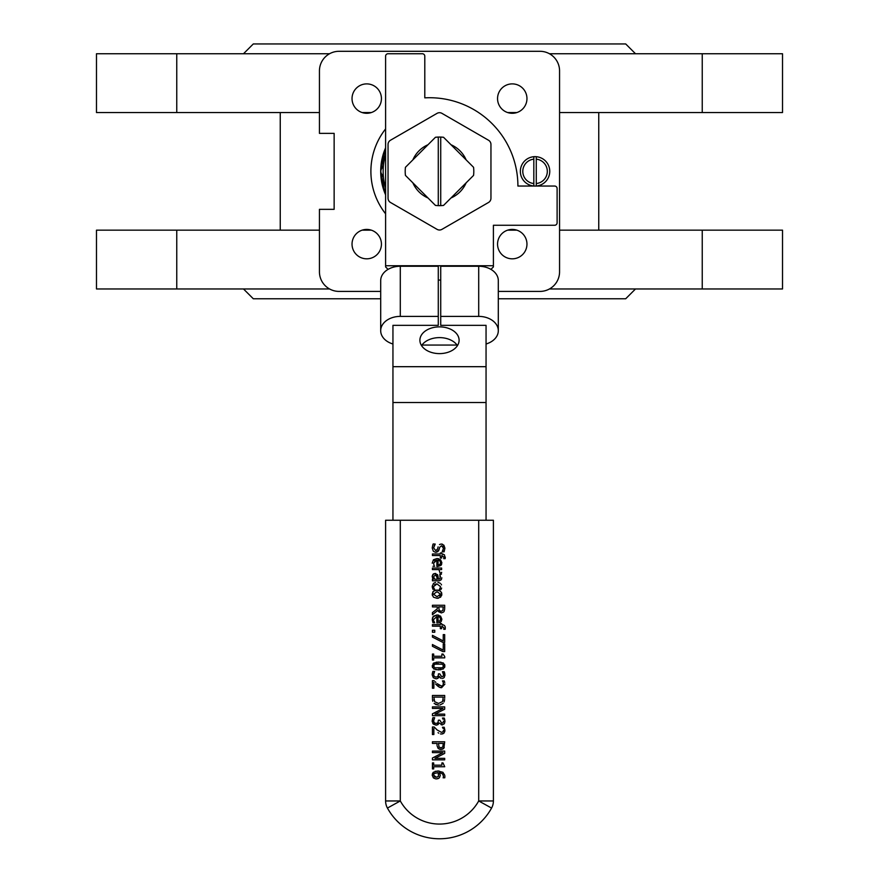 <?xml version="1.0" encoding="UTF-8"?>
<svg xmlns="http://www.w3.org/2000/svg" width="879" height="879" viewBox="0 0 879 879"><rect width="100%" height="100%" fill="white"/><g stroke="black" fill="none" stroke-linecap="round" stroke-linejoin="round"><path stroke-width="1.32" d="M387.43 808.065L400.297 800.956L385.595 800.956A14.701 14.701 0 0 0 387.43 808.065A59.497 59.497 0 0 0 491.57 808.065A59.497 59.497 0 0 1 387.43 808.065A14.701 14.701 0 0 1 385.595 800.956L385.595 520.247L478.703 520.247L478.703 800.956L491.57 808.065A14.701 14.701 0 0 0 493.35 802.23A14.701 14.701 0 0 1 491.57 808.065M493.35 802.23A14.701 14.701 0 0 0 493.405 800.956A14.701 14.701 0 0 1 493.35 802.23A14.701 14.701 0 0 0 493.405 800.956L493.405 520.247L478.703 520.247M440.258 775.212L439.533 777.585L440.258 775.212L439.401 772.663L440.236 775.75M438.236 778.585L436.402 778.915L439.082 778.069M433.633 778.025L435.676 778.86M433.325 777.761L432.171 775.025L433.325 777.761M432.468 773.476L433.435 772.191M435.072 771.333L439.039 771.026M444.829 775.41L442.939 772.311L437.819 770.971L433.292 772.322L432.171 775.025M444.917 776.465L444.741 777.849L444.917 776.465M444.796 777.651L443.17 777.849L443.488 776.245L442.456 773.773L439.401 772.663M443.005 733.767L441.577 734.031L444.038 733.064L444.939 730.383L444.203 727.241L444.796 731.636M440.445 733.91L441.016 734.009M438.061 732.668L438.698 733.141M441.489 732.361L443.027 731.757L441.489 732.361L443.027 731.757L441.489 732.361L437.116 729.944L434.171 726.988L432.435 726.988L432.435 734.536L433.852 734.536L433.852 728.526M444.236 747.524L443.51 748.567M442.73 749.139L439.478 749.249M438.566 748.721L437.764 747.842M437.05 745.766L438.269 748.458L440.994 749.534L443.917 748.073L444.686 741.788L432.435 741.788L432.435 743.414L436.995 743.414L436.995 744.799M444.104 701.903L444.642 699.519M439.896 705.024L443.225 703.266M434.116 703.464L438.544 705.123L435.523 704.442M432.468 699.387L432.765 701.244M432.226 721.78L432.929 717.693L434.666 717.693L433.6 720.934L434.281 722.791L436.182 723.472L437.962 722.736L438.401 720.198L439.764 720.198L441.818 723.23L443.148 722.582L441.818 723.23M443.137 719.341L442.445 718.033L444.192 718.033L444.543 718.901M444.708 719.483L444.917 721.857M444.455 723.472L444.939 721.23L444.192 718.033M442.555 724.856L441.214 724.79M439.357 723.021L441.983 724.9L444.247 723.813M436.665 725.098L439.017 723.043M438.335 724.285L437.654 724.79M432.699 718.231L432.171 721.033L433.303 724.054L436.072 725.142L432.798 723.439M434.083 672.545L433.655 673.929M434.281 676.478L436.182 677.149L434.281 676.478L433.6 674.622L434.666 671.369L432.929 671.369L432.215 673.984M437.962 676.412L438.401 674.567L437.962 676.412L436.182 677.149M441.818 676.907L443.148 676.27L441.818 676.907L439.764 673.874L438.401 673.874L438.401 674.567M443.137 673.017L443.521 674.775L442.445 671.71L444.192 671.71L444.543 672.578M444.708 673.16L444.917 675.533M442.555 678.533L444.214 677.522M440.203 677.918L439.247 676.314L441.214 678.467M436.665 678.775L438.335 677.962L439.126 676.314L437.654 678.467M436.072 678.819L433.303 677.731L432.171 674.72L433.303 677.731L436.072 678.819M432.6 672.182L432.929 671.369M444.741 682.522L444.378 681.335M440.346 687.565L439.126 687.07L441.577 687.708L444.939 684.06L440.808 687.664M438.061 686.345L435.819 684.269M435.555 683.994L439.126 687.07M435.885 682.445L435.171 681.719M438.522 684.818L439.577 685.532M443.324 682.719L443.027 685.433L441.489 686.049L443.027 685.433L443.466 683.335M440.862 669.754L435.764 669.677M432.424 667.425L433.16 663.458M436.237 662.217L440.917 662.217M444.686 664.557L444.675 667.425M445.246 626.958L444.444 625.419L441.928 624.617L443.126 624.749M445.312 627.705L445.159 629.298L445.312 627.705M443.741 629.221L443.961 627.925L443.741 629.298L445.159 629.298M436.951 583.931L434.479 584.634M434.094 588.436L433.732 587.611M432.237 586.985L432.951 589.326L432.27 585.886M435.544 582.469L433.929 583.107M440.269 583.26L437.929 582.381M441.511 584.876L441.115 584.128M441.346 588.864L441.621 588.084M441.126 589.326L439.39 589.326L440.28 587.677M440.082 588.183L440.489 586.59L440.082 588.183M433.765 620.86L434.687 622.728L432.995 622.728L432.424 617.981M432.853 616.948L436.984 614.959L438.632 615.146M441.236 621.453L441.884 619.212L440.555 616.135L436.984 614.959L433.457 616.179L432.226 619.585L432.995 622.728M438.544 622.848L440.555 622.134M441.434 579.36L441.818 577.767M441.159 579.788L439.368 580.755M438.72 580.788L432.435 580.788L432.435 579.239L433.402 579.239L432.171 576.25L433.808 573.734M433.885 573.701L435.808 573.526M437.412 574.492L438.478 579.239L437.786 575.141L435.094 573.471L432.984 574.284L432.171 576.25L432.622 578.118M438.775 579.239L440.17 578.613L438.478 579.239M440.478 577.009L439.852 574.295L440.17 578.613M444.137 611.366L444.664 609.202M437.918 610.751L441.357 612.927L443.664 612.015M441.357 612.927L438.456 611.608M445.312 557.066L445.159 558.648L444.444 554.781L441.928 553.979L443.126 554.111M445.159 558.648L443.741 558.648L443.961 557.286L443.741 558.572L443.961 557.286L441.928 555.473L441.621 558.033L440.346 558.033L440.346 555.528L432.435 555.528L432.435 553.979L440.346 553.979L440.346 552.935L441.621 552.935L441.928 553.979M441.643 592.721L441.676 595.566M438.511 598.159L437.028 598.291L440.61 597.182L441.884 594.193L440.61 591.215L437.028 590.084L438.709 590.27M432.38 595.566L432.853 591.853M433.479 591.182L434.325 590.633M435.38 590.259L437.028 590.084L433.479 591.182L432.171 594.193L433.446 597.182L437.028 598.291M439.764 590.644L440.61 591.215M442.686 550.99L443.093 550.188M443.247 546.936L442.807 546.255M437.929 551.627L435.929 552.276L439.017 549.847L439.665 547.331L438.643 550.748M433.468 551.309L435.358 552.232M432.864 544.628L432.215 547.969L433.325 551.166M437.544 549.078L438.105 546.859L437.544 549.078L435.665 550.584L433.622 547.848L435.215 544.068L434.039 545.892M440.851 544.079L439.5 544.584M444.906 548.155L444.104 551.803L444.906 548.155L443.895 545.2L441.401 544.035L442.511 544.222M441.621 572.295L441.577 572.921L441.621 572.295L441.577 572.921L439.972 572.921L438.951 569.592L432.435 569.592L432.435 568.043L441.621 568.043L441.621 569.592L440.258 569.592M433.984 565.032L433.578 563.153L433.984 565.032M433.435 559.78L436.984 558.55L433.457 559.758L432.226 563.175L433.424 559.791M440.555 559.725L441.884 562.791L440.555 559.725L436.984 558.55L438.632 558.736M441.643 564.296L441.115 565.186M440.862 565.45L437.709 566.472L440.862 565.45L441.884 562.791M433.578 563.153L436.874 560.11L434.424 560.912M433.688 762.939L432.435 762.939L432.435 768.916L433.688 768.916L433.688 766.741L444.719 766.741L443.016 762.939L441.895 762.939L441.895 765.169L433.688 765.169L433.688 762.939M432.995 566.307L434.687 566.219M436.874 560.11L436.874 566.472L437.709 566.472M438.05 564.966L438.05 560.11L439.885 560.868L440.61 562.703L439.896 564.439L438.05 564.966L439.896 564.439L440.61 562.703M439.885 560.868L438.05 560.11M435.215 544.068L433.171 543.947M439.665 547.331L441.566 545.738L443.488 548.265L442.159 551.803L444.104 551.803M439.643 596.083L440.533 594.578M440.555 594.193L437.028 596.698L433.501 594.193L437.028 591.688L440.555 594.193M444.686 608.422L444.686 605.268L432.435 605.268L432.435 606.895L437.302 606.895L437.302 608.762L432.435 612.63L432.435 614.74L437.764 610.389M441.225 611.235L442.862 610.455L441.225 611.235L442.862 610.455L443.269 606.895L438.665 606.895L439.302 610.531L441.225 611.235M441.423 574.207L439.852 574.295M434.698 579.239L433.6 576.811L435.204 575.064L436.874 576.481L437.248 579.239L434.698 579.239M437.127 577.975L436.149 575.338M433.578 619.574L436.874 616.531L436.874 622.892L437.709 622.892M438.05 621.387L439.896 620.86L438.05 621.387L438.05 616.531L439.885 617.289L438.05 616.531M439.896 620.86L440.61 619.124L439.896 620.86M439.885 617.289L440.61 619.124M433.402 583.524L432.226 586.623M432.951 589.326L434.687 589.238M433.578 586.59L437.006 583.931L440.489 586.59M441.928 624.617L441.621 623.585L440.346 623.585L440.346 624.617L432.435 624.617L432.435 626.167L440.346 626.167L440.346 628.683L441.621 628.683L441.928 626.123L443.961 627.925M434.775 630.265L432.435 630.265L432.435 632.232L434.775 632.232L434.775 630.265M444.686 634.616L443.247 634.616L443.247 640.945L432.435 635.341L432.435 637.088L442.851 642.395L444.686 642.395L444.686 634.616M432.435 644.538L432.435 646.285L442.851 651.581L444.686 651.581L444.686 643.813L443.247 643.813L443.247 650.13L432.435 644.538M444.719 656.58L443.016 654.042L441.895 654.042L441.895 656.272L433.688 656.272L433.688 654.042L432.435 654.042L432.435 660.019L433.688 660.019L433.688 657.855L444.719 657.855L444.719 656.58M438.544 662.074L433.754 663.019L432.171 665.985L433.721 668.941L438.555 669.897L443.346 668.952L444.928 665.985L443.401 663.03L438.544 662.074M434.83 667.798L433.534 665.985L434.852 664.15L442.28 664.161L443.576 665.985L442.302 667.787L434.83 667.798M438.544 663.733L436.391 663.821M434.852 664.15L434.127 664.579M433.743 665.04L433.534 665.985M438.555 668.238L440.753 668.139M444.203 680.917L442.456 680.917L443.137 682.203M441.489 686.049L437.116 683.62M434.171 680.665L432.435 680.665L432.435 688.213L433.852 688.213L433.852 682.203M443.521 674.775L443.148 676.27M444.247 677.489L444.939 674.907L444.192 671.71M443.521 721.099L443.148 722.582M444.686 698.256L444.686 695.465L432.435 695.465L432.435 698.289M438.566 703.431L434.655 701.717L433.841 697.091L443.269 697.091L442.544 701.574L438.566 703.431M433.907 699.563L434.017 700.233M442.544 701.574L443.181 699.783M443.269 744.766L442.807 746.952L443.269 743.414L438.39 743.414L439.126 747.139L440.939 747.831L442.807 746.952L440.939 747.831L439.192 747.205M442.994 708.408L432.435 713.825L432.435 715.66L444.686 715.66L444.686 714.133L434.984 714.133L444.686 709.199L444.686 706.892L432.435 706.892L432.435 708.408L442.994 708.408M434.984 758.324L444.686 753.391L444.686 751.084L432.435 751.084L432.435 752.6L442.994 752.6L432.435 758.017L432.435 759.841L444.686 759.841L444.686 758.324L434.984 758.324M444.203 727.241L442.456 727.241L443.137 728.526M443.521 730.262L443.027 731.757M438.467 776.41L436.336 777.245L433.512 775.036L434.215 773.509L438.225 772.663L438.467 776.41M438.72 773.718L437.445 772.63M434.193 776.607L435.325 777.146M486.054 343.997A19.602 14.328 180 0 0 498.305 330.713A19.602 14.328 180 0 0 478.703 316.385L478.703 266.249L440.72 266.249L440.72 325.34L486.054 325.34L486.054 520.247M380.695 330.713L380.695 280.577A19.602 14.328 0 0 1 400.297 266.249L438.28 266.249L438.28 316.385L400.297 316.385A19.602 14.328 180 0 0 380.695 330.713A19.602 14.328 180 0 0 392.946 343.997M478.703 266.249A19.602 14.328 0 0 1 498.305 280.577L498.305 330.713M392.946 520.247L392.946 325.34L438.28 325.34L438.28 316.385M421.942 345.051L457.058 345.051M478.703 316.385L440.72 316.385M490.932 269.381L493.405 266.908L493.405 225.255L554.66 225.255A2.45 2.45 0 0 0 557.11 222.805L557.11 188.502A2.45 2.45 0 0 0 554.66 186.051L517.907 186.051A88.329 88.329 0 0 0 424.799 97.855L424.799 56.201A2.45 2.45 0 0 0 422.349 53.751L388.046 53.751A2.45 2.45 0 0 0 385.595 56.201L385.595 266.908L388.068 269.381M457.443 345.612A19.602 13.372 0 0 0 439.5 337.613A19.602 13.372 0 0 0 421.557 345.612M385.595 154.924A56.355 56.355 0 0 0 385.595 187.787M383.453 177.173L381.508 173.8A4.9 4.9 0 0 1 381.508 168.9L383.453 165.538M439.5 353.611A19.602 13.372 180 0 1 419.898 340.239A19.602 13.372 180 0 1 439.5 326.867A19.602 13.372 180 0 1 459.102 340.239A19.602 13.372 180 0 1 439.5 353.611M533.828 186.007A14.701 14.701 0 0 1 520.357 171.35A14.701 14.701 0 0 1 536.278 156.704L536.278 186.007A14.701 14.701 0 0 1 533.828 186.007L533.828 156.704A14.701 14.701 0 0 1 535.058 156.66M536.278 186.007A14.701 14.701 0 0 0 549.76 171.35A14.701 14.701 0 0 0 536.278 156.704M536.278 159.165A12.251 12.251 0 0 1 536.278 183.546M533.828 183.546A12.251 12.251 0 0 1 533.828 159.165M390.496 140.233A4.9 4.9 0 0 0 388.046 144.475L388.046 198.236A4.9 4.9 0 0 0 390.496 202.478L437.05 229.353A4.9 4.9 0 0 0 441.95 229.353L488.504 202.478A4.9 4.9 0 0 0 490.954 198.236L490.954 144.475A4.9 4.9 0 0 0 488.504 140.233L441.95 113.358A4.9 4.9 0 0 0 437.05 113.358L390.496 140.233M412.877 159.868A28.996 28.996 0 0 1 428.007 144.738M450.993 144.738A28.996 28.996 0 0 1 466.123 159.868M466.123 182.843A28.996 28.996 0 0 1 450.993 197.973M428.007 197.973A28.996 28.996 0 0 1 412.877 182.843M559.56 230.155L782.519 230.155L782.519 288.96L549.441 288.96M329.559 288.96L96.481 288.96L96.481 230.155L319.44 230.155M507.666 230.155L516.863 230.155M362.137 230.155L371.334 230.155M243.494 288.96L253.295 298.761L380.695 298.761M498.305 298.761L625.705 298.761L635.506 288.96M559.56 112.556L782.519 112.556L782.519 53.751L549.441 53.751M329.559 53.751L96.481 53.751L96.481 112.556L176.756 112.556L176.756 53.751M507.666 112.556L516.863 112.556M702.244 112.556L702.244 53.751M176.756 112.556L319.44 112.556M362.137 112.556L371.334 112.556M243.494 53.751L253.295 43.95L625.705 43.95L635.506 53.751M702.244 230.155L702.244 288.96M176.756 230.155L176.756 288.96M385.211 193.951L380.695 171.35L385.595 147.859A58.805 58.805 0 0 0 385.595 194.852L385.211 193.962M380.695 291.41L339.041 291.41A19.602 19.602 0 0 1 319.44 271.809L319.44 209.334L334.141 209.334L334.141 133.377L319.44 133.377L319.44 70.902A19.602 19.602 0 0 1 339.041 51.301L539.959 51.301A19.602 19.602 0 0 1 559.56 70.902L559.56 271.809A19.602 19.602 0 0 1 539.959 291.41L498.305 291.41M526.961 98.591A14.701 14.701 0 0 1 504.909 111.325A14.701 14.701 0 0 1 504.909 85.856A14.701 14.701 0 0 1 526.961 98.591M381.431 98.591A14.701 14.701 0 0 1 359.39 111.325A14.701 14.701 0 0 1 359.39 85.856A14.701 14.701 0 0 1 381.431 98.591M381.431 244.12A14.701 14.701 0 0 1 359.39 256.855A14.701 14.701 0 0 1 359.39 231.386A14.701 14.701 0 0 1 381.431 244.12M526.961 244.12A14.701 14.701 0 0 1 504.909 256.855A14.701 14.701 0 0 1 504.909 231.386A14.701 14.701 0 0 1 526.961 244.12M385.595 213.795A68.606 68.606 0 0 1 385.595 128.916M438.28 205.631L438.28 137.08A34.303 34.303 0 0 0 435.446 137.289L405.439 167.307A34.303 34.303 0 0 0 405.439 175.404L435.446 205.411A34.303 34.303 0 0 0 443.554 205.411L473.561 175.404A34.303 34.303 0 0 0 473.561 167.307L443.554 137.289A34.303 34.303 0 0 0 440.72 137.08L440.72 205.631M438.28 137.08A34.303 34.303 0 0 1 440.72 137.08M493.405 800.956L478.703 800.956A44.807 44.807 0 0 1 400.297 800.956L400.297 520.247M400.297 316.385L400.297 266.249M493.405 265.744L385.595 265.744M438.28 280.071L440.72 280.071M392.946 366.686L486.054 366.686M392.946 402.516L486.054 402.516M280.247 112.556L280.247 230.155M598.753 112.556L598.753 230.155"/></g></svg>
